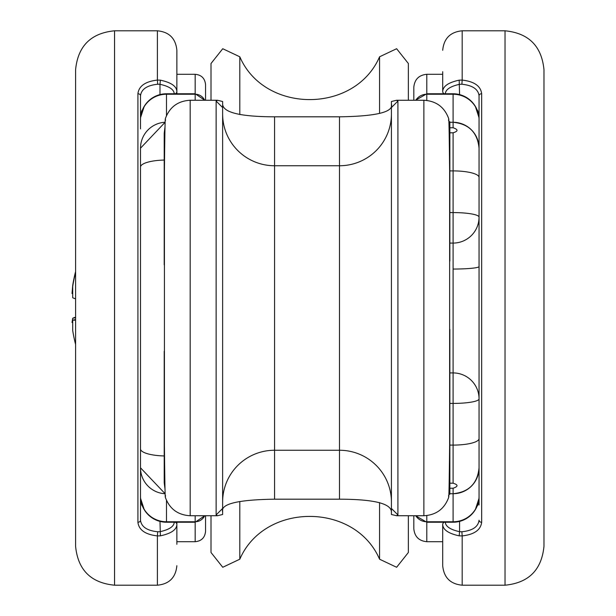 <?xml version="1.0" encoding="UTF-8"?>
<svg xmlns="http://www.w3.org/2000/svg" width="616" height="616" viewBox="0 0 616 616"><rect width="100%" height="100%" fill="white"/><g stroke="black" fill="none" stroke-linecap="round" stroke-linejoin="round"><path stroke-width="0.92" d="M72.026 322.499L72.711 318.241A140.902 5.867 170 0 1 75.591 317.14L75.591 298.86A140.902 5.867 10 0 1 72.711 297.759L72.711 286.417A140.902 138.639 103.5 0 1 75.591 272.518M72.026 293.501L72.711 285.478A140.902 138.639 76.5 0 1 75.591 271.61M75.591 320.181A140.902 5.867 170 0 1 72.711 320.104L75.591 319.589L72.711 320.104L72.711 330.522A140.902 138.639 103.5 0 0 75.591 344.39L75.591 467.529M195.172 515.738L195.172 522.229L166.482 522.229L166.482 500.392M140.51 419.673L140.51 266.536M140.51 196.327L140.51 193.255M140.51 455.039L140.51 381.681M205.559 84.685L205.559 100.262L205.559 84.685C204.943 78.371 201.478 74.913 195.172 74.297L195.172 94.24L166.482 94.24A25.964 25.502 180 0 0 140.51 119.735A25.964 25.964 0 0 1 166.482 93.771L166.482 115.608M140.51 467.713L140.51 496.265A25.964 25.502 0 0 0 166.482 521.76L195.172 521.76A10.387 10.203 180 0 0 204.651 515.738M140.51 212.959L140.51 148.287M140.51 148.179L165.142 122.245A25.964 25.964 0 0 0 140.51 148.186L140.51 467.813A25.964 25.964 -0 0 0 165.142 493.747L140.51 467.821M140.51 489.782L140.51 515.738M205.559 515.738L205.559 531.315L205.559 515.738M216.139 514.914L217.494 515.723L222.63 514.499L222.63 101.501L217.494 100.277L216.139 101.086L216.139 514.914L222.63 508.446M391.422 511.965C391.191 503.534 373.874 499.276 339.485 499.183L274.567 499.183C237.537 499.73 220.228 503.988 222.63 511.965M222.63 104.035C222.846 112.459 240.155 116.717 274.567 116.817L339.485 116.817C376.499 116.278 393.809 112.012 391.422 104.035M397.913 514.914L396.565 515.723L391.422 514.499L391.422 101.501L396.565 100.277L397.913 101.086L397.913 514.914L391.422 508.446M449.849 127.758L453.091 127.758C458.319 129.529 458.319 131.208 453.091 132.802L453.091 372.919A25.964 25.964 -0 0 1 479.055 398.883L479.055 419.673M479.055 335.697A25.964 3.072 -0 0 0 479.055 335.635L479.055 280.365A25.964 3.072 -0 0 0 479.055 280.303M449.849 212.582L453.091 212.582A25.964 4.535 -0 0 1 479.055 217.117L479.055 266.536A25.964 2.51 180 0 1 453.091 269.046M479.055 338.815L479.055 217.117A25.964 25.964 180 0 1 453.091 243.081L449.849 243.081M449.087 128.936L449.849 143.389L449.849 121.829L449.849 122.284L453.091 122.284L453.091 127.758M448.879 121.414L449.849 121.829M165.011 126.965L164.21 133.171L164.21 140.571L164.965 128.936M164.21 140.571L164.21 264.841M449.849 473.15L449.849 329.352L449.849 372.919L453.091 372.919L453.091 445.099L449.849 445.099L449.849 494.171L448.879 494.586M165.011 489.035L164.21 482.828L164.21 472.611M445.299 93.932C445.476 89.59 450.242 86.379 459.582 84.3L461.877 84.238C472.503 85.339 478.232 89.174 479.055 95.742L479.055 234.319M413.813 100.262L413.813 87.279L413.813 100.262M413.813 515.738L413.813 528.721L413.813 515.738M165.473 495.403C165.188 502.864 164.842 486.086 164.426 445.068L164.426 170.932C164.842 129.914 165.188 113.136 165.473 120.597M164.965 487.063L164.21 475.429L164.21 351.243M449.842 261.022L449.849 140.571M479.055 438.577A25.964 6.522 -0 0 1 453.091 445.099L453.091 483.198L449.849 483.198L449.849 488.242L453.091 488.242L453.091 493.716A25.964 25.964 180 0 0 479.055 467.744L479.055 398.883A25.964 4.535 180 0 1 453.091 403.418L449.849 403.418M479.055 217.117L479.055 177.423A25.964 6.522 -0 0 0 453.091 170.901L449.849 170.901L449.849 143.389M449.849 142.85L449.849 132.802L453.091 132.802M448.579 495.403C448.864 502.864 449.21 486.086 449.634 445.068L449.634 170.932C449.21 129.914 448.864 113.136 448.579 120.597M449.849 475.429L449.087 487.063M449.842 354.978L449.849 355.447M453.091 483.198C458.319 484.792 458.319 486.471 453.091 488.242M479.055 177.423L479.055 119.735A25.964 25.502 180 0 0 453.091 94.24L453.091 122.284L449.849 122.284M479.055 119.735A25.964 25.964 0 0 0 453.091 93.771L453.091 94.24L426.803 94.24L426.803 74.297C418.911 75.067 414.583 79.395 413.813 87.279M479.055 148.248L479.055 148.256A25.964 25.964 180 0 0 453.091 122.284C468.861 123.824 477.515 132.479 479.055 148.248M479.055 467.752C477.523 483.522 468.861 492.176 453.091 493.716L449.849 493.716L453.091 493.716L453.091 521.76A25.964 25.502 0 0 0 479.055 496.265L479.055 467.713M444.359 522.229A2.595 2.418 180 0 0 442.704 524.486L442.704 565.727L442.704 541.703L426.803 541.703L426.803 521.76L453.091 521.76L453.091 522.229A25.964 25.964 0 0 0 479.055 496.265M479.055 126.218L479.055 118.241A25.964 23.724 -0 0 0 477.562 110.303M479.055 212.959L479.055 504.997M477.562 505.697A25.964 23.724 0 0 0 479.055 497.759L479.055 489.782M174.266 522.068C174.089 526.41 169.331 529.621 159.991 531.7L157.696 531.762C147.07 530.661 141.341 526.826 140.51 520.258L140.51 403.041M75.591 100.855L75.591 97.128M75.591 116.501L75.591 115.885M75.591 93.794L75.591 88.311M75.591 151.528L75.591 166.312M75.591 151.228L75.591 138.431M75.591 117.302L75.591 120.32M75.591 138.369L75.591 135.612M75.591 251.205L75.591 217.848M75.591 189.605L75.591 188.843L75.591 189.605M75.591 175.244L75.591 178.717M75.591 216.031L75.591 189.99M75.591 273.974L75.591 251.528M75.591 542.211L75.591 525.664M75.591 546.246L75.591 69.754C77.901 46.092 90.883 33.11 114.545 30.8L114.545 585.2C90.883 582.89 77.901 569.908 75.591 546.246M176.869 544.305L176.869 522.229M175.214 522.229A2.595 2.418 -0 0 1 176.869 524.486L176.869 525.294M159.991 521.405L160.383 535.843C171.171 533.518 176.661 529.729 176.869 524.486M157.696 531.762L157.388 535.912L160.383 535.843M140.51 520.258A2.595 2.01 180 0 1 137.915 522.268C138.854 529.983 145.345 534.526 157.388 535.912L157.388 585.2L114.545 585.2M140.51 128.875L140.51 95.742A2.595 2.01 180 0 0 137.915 93.732L137.915 522.268M140.51 111.003L140.51 95.742C141.341 89.174 147.07 85.339 157.696 84.238L157.388 80.088C145.345 81.474 138.854 86.017 137.915 93.732M157.696 84.238L159.991 84.3L160.383 80.157L157.388 80.088L157.388 30.8L114.545 30.8M159.991 94.594L159.991 84.3C169.331 86.394 174.089 89.605 174.266 93.932M175.214 93.771A2.595 2.418 -0 0 0 176.869 91.514C176.661 86.286 171.171 82.498 160.383 80.157M176.869 93.771L176.869 50.273C175.714 38.446 169.223 31.955 157.388 30.8M543.974 519.735L543.974 521.937M543.974 86.587L543.974 90.336M543.974 84.3L543.974 73.789M543.974 69.754L543.974 546.246C541.672 569.908 528.682 582.89 505.028 585.2L505.028 30.8C528.682 33.11 541.672 46.092 543.974 69.754M442.704 71.695L442.704 90.706M444.359 93.771A2.595 2.418 180 0 1 442.704 91.514C442.912 86.271 448.402 82.482 459.182 80.157L459.582 94.594M461.877 84.238L462.177 80.088L459.182 80.157M479.055 128.875L479.055 95.742A2.595 2.01 0 0 1 481.658 93.732C480.719 86.017 474.22 81.474 462.177 80.088L462.177 30.8L505.028 30.8M461.877 531.762L459.582 531.7L459.182 535.843L462.177 535.912L461.877 531.762C472.503 530.661 478.232 526.826 479.055 520.258A2.595 2.01 -0 0 0 481.658 522.268L481.658 93.732M505.028 585.2L462.177 585.2L462.177 535.912C474.22 534.526 480.719 529.983 481.658 522.268M459.582 521.405L459.582 531.7C450.242 529.606 445.476 526.395 445.299 522.068M442.704 541.703L442.704 524.486C442.912 529.714 448.402 533.502 459.182 535.843M408.362 100.262L408.362 63.51L396.627 48.726L379.564 56.795L379.564 113.436M239.809 501.455L239.809 559.205C264.441 502.148 354.939 502.148 379.564 559.205L396.627 567.274L408.362 552.49L408.362 515.738M211.011 100.262L211.011 63.51L222.746 48.726L239.809 56.795C264.441 113.852 354.939 113.852 379.564 56.795M239.809 559.205L222.753 567.274L211.011 552.49L211.011 515.738M75.591 317.733L72.711 318.241M204.805 515.738L195.172 522.229L195.172 541.703L176.869 541.703M164.21 160.052A25.964 7.061 180 0 0 140.51 167.082M164.21 455.948A25.964 7.061 180 0 1 140.51 448.918M142.011 110.303A25.964 23.724 180 0 0 140.51 118.241M142.011 505.697A25.964 23.724 180 0 1 140.51 497.759M204.651 100.262A10.387 10.203 -0 0 0 195.172 94.24L195.172 100.262M217.494 515.738L190.175 515.738L190.175 100.262C177.885 100.955 169.608 107.069 165.35 118.619M274.567 499.183L274.567 450.25A51.937 51.729 0 0 0 222.63 501.978M391.422 501.978A51.937 51.729 0 0 0 339.485 450.25L274.567 450.25L274.567 165.75A51.937 51.729 -0 0 1 222.63 114.022M339.485 499.183L339.485 165.75L274.567 165.75L274.567 116.817M222.63 107.554L216.139 101.086M391.422 114.022A51.937 51.729 -0 0 1 339.485 165.75L339.485 116.817M397.913 101.086L391.422 107.554M396.565 515.738L423.877 515.738L423.877 100.262L396.565 100.262M426.803 100.423L426.803 94.24A12.982 12.751 -0 0 0 415.769 100.262M415.769 515.738A12.982 12.751 0 0 0 426.803 521.76L426.803 515.577M379.564 559.205L379.564 502.564M239.809 114.545L239.809 56.795M140.51 496.265A25.964 25.964 0 0 0 166.482 522.229M195.172 541.703C201.478 541.087 204.943 537.629 205.559 531.315M204.805 100.262L195.172 93.771L166.482 93.771M217.494 100.262L190.175 100.262M165.35 497.382C169.608 508.932 177.885 515.045 190.175 515.738M448.702 118.619C444.444 107.069 436.167 100.955 423.877 100.262M423.877 515.738C436.167 515.045 444.444 508.932 448.702 497.382M453.091 93.771L426.803 93.771L415.554 100.262M442.704 74.297L426.803 74.297M453.091 522.229L426.803 522.229L415.554 515.738M426.803 541.703C418.911 540.933 414.583 536.605 413.813 528.721M195.172 74.297L176.869 74.297M157.388 585.2C169.223 584.045 175.714 577.554 176.869 565.727M144.244 106.329L140.51 117.787M144.244 509.671L140.51 498.213M462.177 30.8C450.35 31.955 443.859 38.446 442.704 50.273M462.177 585.2C450.35 584.045 443.859 577.554 442.704 565.727M475.329 509.671L479.055 498.213M475.329 106.329L479.055 117.787"/></g></svg>
